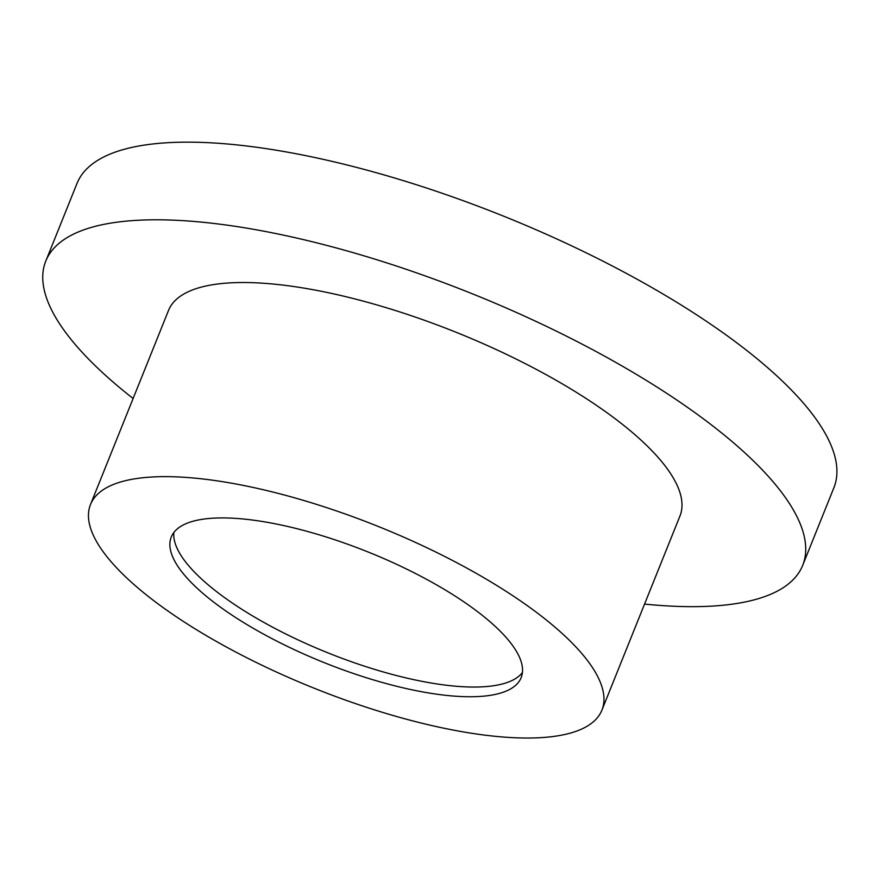 <?xml version="1.0" encoding="UTF-8"?>
<svg xmlns="http://www.w3.org/2000/svg" width="880" height="880" viewBox="0 0 880 880"><rect width="100%" height="100%" fill="white"/><g stroke="black" fill="none" stroke-linecap="round" stroke-linejoin="round"><path stroke-width="1.32" d="M522.412 672.54A188.54 59.51 21.9 0 1 486.695 686.532A188.54 59.51 21.9 0 1 287.749 634.942A188.54 59.51 21.9 0 1 173.899 532.433M482.801 696.234A188.54 59.51 21.9 0 1 276.65 641.036A188.54 59.51 21.9 0 1 171.27 537.009A188.54 59.51 21.9 0 1 368.401 552.112A188.54 59.51 21.9 0 1 521.147 677.666A188.54 59.51 21.9 0 1 482.801 696.234M545.864 737.286A275.605 86.988 21.9 0 1 244.53 656.59A275.605 86.988 21.9 0 1 90.497 504.537A275.605 86.988 21.9 0 1 378.653 526.625A275.605 86.988 21.9 0 1 601.92 710.127A275.605 86.988 21.9 0 1 545.864 737.286M90.497 504.537L168.52 310.431A275.605 86.988 21.9 0 1 456.687 332.508A275.605 86.988 21.9 0 1 679.954 516.021L601.92 710.127M133.122 398.497A407.891 128.755 21.9 0 1 45.782 261.085A407.891 128.755 21.9 0 1 472.263 293.766A407.891 128.755 21.9 0 1 802.692 565.367A407.891 128.755 21.9 0 1 719.741 605.55A407.891 128.755 21.9 0 1 644.545 604.087M45.782 261.085L77 183.447A407.891 128.755 21.9 0 1 503.47 216.117A407.891 128.755 21.9 0 1 833.899 487.718L802.692 565.367"/></g></svg>
